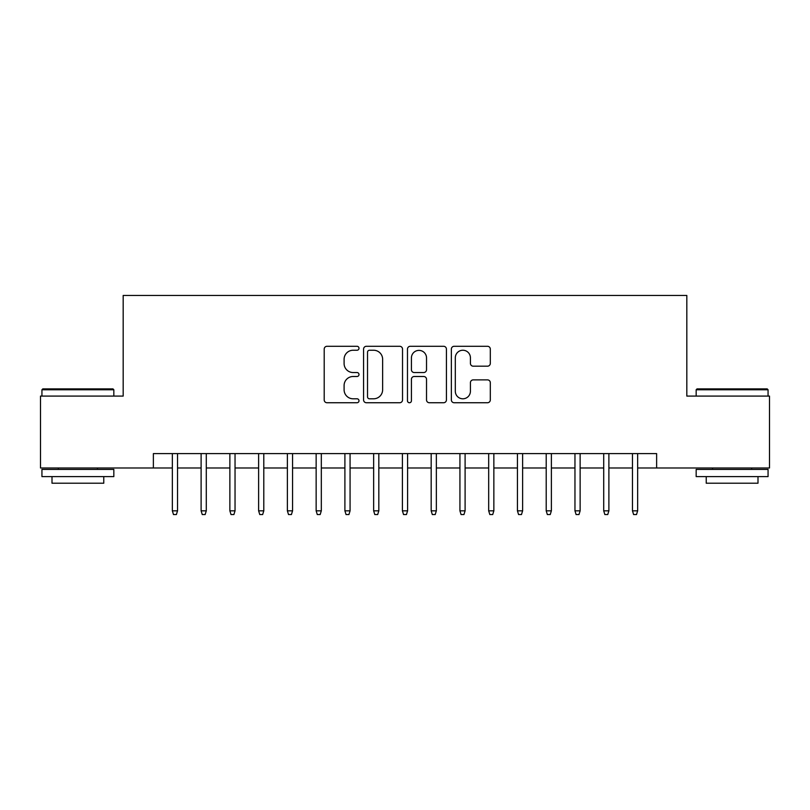 <?xml version="1.0" encoding="UTF-8"?>
<svg xmlns="http://www.w3.org/2000/svg" width="810" height="810" viewBox="0 0 810 810"><rect width="100%" height="100%" fill="white"/><g stroke="black" fill="none" stroke-linecap="round" stroke-linejoin="round"><path stroke-width="1.21" d="M358.992 348.27A1.974 1.974 0 0 0 357.018 346.285L327.017 346.285A2.825 2.825 0 0 0 324.202 349.11L324.202 399.917A2.825 2.825 0 0 0 327.017 402.742L357.018 402.742A1.974 1.974 0 0 0 358.992 400.768A1.974 1.974 0 0 0 357.018 398.793L353.13 398.793A9.031 9.031 0 0 1 344.098 389.762L344.098 385.53A9.031 9.031 0 0 1 353.13 376.498L357.018 376.498A1.974 1.974 0 0 0 358.992 374.514A1.974 1.974 0 0 0 357.018 372.539L353.13 372.539A9.031 9.031 0 0 1 344.098 363.508L344.098 359.275A9.031 9.031 0 0 1 353.13 350.244L357.018 350.244A1.974 1.974 0 0 0 358.992 348.27M487.498 366.191A2.825 2.825 0 0 0 490.313 363.366L490.313 349.11A2.825 2.825 0 0 0 487.498 346.285L454.187 346.285A2.825 2.825 0 0 0 451.362 349.11L451.362 399.917A2.825 2.825 0 0 0 454.187 402.742L487.498 402.742A2.825 2.825 0 0 0 490.313 399.917L490.313 382.705A2.825 2.825 0 0 0 487.498 379.88L473.242 379.88A2.825 2.825 0 0 0 470.418 382.705L470.418 391.24A7.553 7.553 0 0 1 462.864 398.793A7.553 7.553 0 0 1 455.311 391.24L455.311 357.797A7.553 7.553 0 0 1 462.864 350.244A7.553 7.553 0 0 1 470.418 357.797L470.418 363.366A2.825 2.825 0 0 0 473.242 366.191L487.498 366.191M153.373 467.977L40.5 467.977L40.5 396.09L123.181 396.09L123.181 295.437L686.819 295.437L686.819 396.09L769.5 396.09L769.5 467.977L656.626 467.977L656.626 453.6L153.373 453.6L153.373 467.977L172.348 467.977M402.529 349.11A2.825 2.825 0 0 0 399.705 346.285L366.403 346.285A2.825 2.825 0 0 0 363.579 349.11L363.579 399.917A2.825 2.825 0 0 0 366.403 402.742L399.705 402.742A2.825 2.825 0 0 0 402.529 399.917L402.529 349.11M410.295 346.285L443.596 346.285A2.825 2.825 0 0 1 446.421 349.11L446.421 399.917A2.825 2.825 0 0 1 443.596 402.742L429.351 402.742A2.825 2.825 0 0 1 426.526 399.917L426.526 379.313A2.825 2.825 0 0 0 423.701 376.498L414.244 376.498A2.825 2.825 0 0 0 411.419 379.313L411.419 400.768A1.974 1.974 0 0 1 409.445 402.742A1.974 1.974 0 0 1 407.47 400.768L407.47 349.11A2.825 2.825 0 0 1 410.295 346.285M177.532 467.977L201.113 467.977M206.287 467.977L229.868 467.977M235.042 467.977L258.623 467.977M263.797 467.977L287.378 467.977M292.562 467.977L316.143 467.977M321.317 467.977L344.898 467.977M350.072 467.977L373.653 467.977M378.827 467.977L402.408 467.977M407.592 467.977L431.173 467.977M436.347 467.977L459.928 467.977M465.102 467.977L488.683 467.977M493.857 467.977L517.438 467.977M522.622 467.977L546.203 467.977M551.377 467.977L574.958 467.977M580.132 467.977L603.713 467.977M608.887 467.977L632.468 467.977M637.652 467.977L656.626 467.977M369.502 350.244A1.974 1.974 0 0 0 367.527 352.218L367.527 396.819A1.974 1.974 0 0 0 369.502 398.793L373.592 398.793A9.031 9.031 0 0 0 382.634 389.762L382.634 359.275A9.031 9.031 0 0 0 373.592 350.244L369.502 350.244M426.526 357.929A7.553 7.553 0 0 0 418.972 350.386A7.553 7.553 0 0 0 411.419 357.929L411.419 369.714A2.825 2.825 0 0 0 414.244 372.539L423.701 372.539A2.825 2.825 0 0 0 426.526 369.714L426.526 357.929M172.348 510.826L173.502 514.563L176.377 514.563L177.532 510.826L172.348 510.826L172.348 453.6M177.532 510.826L177.532 453.6M42.798 388.891L112.965 388.891L113.835 389.762L41.938 389.762L42.798 388.891M77.882 476.604L41.938 476.604L41.938 469.415L113.835 469.415L113.835 476.604L77.882 476.604M103.771 476.604L103.771 483.216L52.002 483.216L52.002 476.604M697.035 388.891L767.202 388.891L768.062 389.762L696.165 389.762L697.035 388.891M732.119 476.604L696.165 476.604L696.165 469.415L768.062 469.415L768.062 476.604L732.119 476.604M757.998 476.604L757.998 483.216L706.229 483.216L706.229 476.604M201.113 510.826L202.257 514.563L205.132 514.563L206.287 510.826L201.113 510.826L201.113 453.6M206.287 510.826L206.287 453.6M229.868 510.826L231.022 514.563L233.898 514.563L235.042 510.826L229.868 510.826L229.868 453.6M235.042 510.826L235.042 453.6M258.623 510.826L259.777 514.563L262.653 514.563L263.797 510.826L258.623 510.826L258.623 453.6M263.797 510.826L263.797 453.6M287.378 510.826L288.532 514.563L291.408 514.563L292.562 510.826L287.378 510.826L287.378 453.6M292.562 510.826L292.562 453.6M316.143 510.826L317.287 514.563L320.163 514.563L321.317 510.826L316.143 510.826L316.143 453.6M321.317 510.826L321.317 453.6M344.898 510.826L346.052 514.563L348.928 514.563L350.072 510.826L344.898 510.826L344.898 453.6M350.072 510.826L350.072 453.6M373.653 510.826L374.807 514.563L377.683 514.563L378.827 510.826L373.653 510.826L373.653 453.6M378.827 510.826L378.827 453.6M402.408 510.826L403.562 514.563L406.438 514.563L407.592 510.826L402.408 510.826L402.408 453.6M407.592 510.826L407.592 453.6M431.173 510.826L432.317 514.563L435.193 514.563L436.347 510.826L431.173 510.826L431.173 453.6M436.347 510.826L436.347 453.6M459.928 510.826L461.072 514.563L463.948 514.563L465.102 510.826L459.928 510.826L459.928 453.6M465.102 510.826L465.102 453.6M488.683 510.826L489.837 514.563L492.713 514.563L493.857 510.826L488.683 510.826L488.683 453.6M493.857 510.826L493.857 453.6M517.438 510.826L518.592 514.563L521.468 514.563L522.622 510.826L517.438 510.826L517.438 453.6M522.622 510.826L522.622 453.6M546.203 510.826L547.347 514.563L550.223 514.563L551.377 510.826L546.203 510.826L546.203 453.6M551.377 510.826L551.377 453.6M574.958 510.826L576.102 514.563L578.978 514.563L580.132 510.826L574.958 510.826L574.958 453.6M580.132 510.826L580.132 453.6M603.713 510.826L604.867 514.563L607.743 514.563L608.887 510.826L603.713 510.826L603.713 453.6M608.887 510.826L608.887 453.6M632.468 510.826L633.622 514.563L636.498 514.563L637.652 510.826L632.468 510.826L632.468 453.6M637.652 510.826L637.652 453.6M41.938 396.09L41.938 389.762M58.33 469.415L58.33 467.977M97.443 469.415L97.443 467.977M113.835 396.09L113.835 389.762M696.165 396.09L696.165 389.762M712.557 469.415L712.557 467.977M751.67 469.415L751.67 467.977M768.062 396.09L768.062 389.762"/></g></svg>
